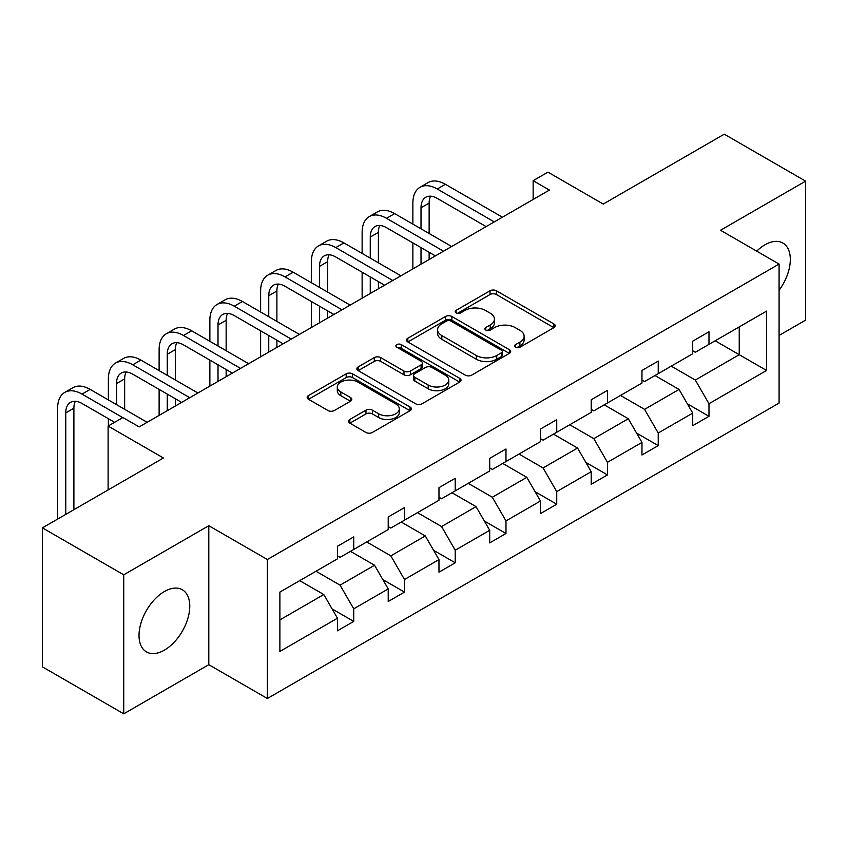 <?xml version="1.0" encoding="UTF-8"?>
<svg xmlns="http://www.w3.org/2000/svg" width="848" height="848" viewBox="0 0 848 848"><rect width="100%" height="100%" fill="white"/><g stroke="black" fill="none" stroke-linecap="round" stroke-linejoin="round"><path stroke-width="1.27" d="M515.51 347.235A3.159 1.823 0 0 0 519.972 347.235L553.903 327.646A4.516 2.608 0 0 0 555.228 325.802A4.516 2.608 0 0 0 553.903 323.957L496.43 290.779A4.516 2.608 0 0 0 490.038 290.779L456.107 310.357A3.159 1.823 0 0 0 455.185 311.651A3.159 1.823 0 0 0 456.107 312.944A3.159 1.823 0 0 0 460.581 312.944L464.969 310.41A14.448 8.342 0 0 1 485.406 310.41L490.197 313.177A14.448 8.342 0 0 1 494.437 319.071A14.448 8.342 0 0 1 490.197 324.975L485.809 327.508A3.159 1.823 0 0 0 484.886 328.801A3.159 1.823 0 0 0 485.809 330.084A3.159 1.823 0 0 0 490.282 330.084L494.67 327.551A14.448 8.342 0 0 1 515.107 327.551L519.898 330.317A14.448 8.342 0 0 1 524.128 336.221A14.448 8.342 0 0 1 519.898 342.115L515.51 344.648A3.159 1.823 0 0 0 514.577 345.942A3.159 1.823 0 0 0 515.51 347.235L515.51 344.648M164.395 650.14A35.881 20.723 120 0 0 187.843 618.51A35.881 20.723 120 0 0 182.341 589.763A35.881 20.723 120 0 0 164.395 591.533A35.881 20.723 120 0 0 140.948 623.163A35.881 20.723 120 0 0 146.45 651.911A35.881 20.723 120 0 0 164.395 650.14M779.089 290.27A35.881 20.723 120 0 0 782.874 243.037A35.881 20.723 120 0 0 764.938 244.818A35.881 20.723 120 0 0 756.713 251.146M779.089 335.448L805.6 320.131L805.6 181.143L724.266 134.185L603.246 204.061L547.946 172.133L533.148 180.677L533.148 199.46M123.734 713.815L208.799 664.694L208.799 525.707L123.734 574.817L123.734 713.815L42.4 666.857L42.4 527.869L163.42 457.994L108.109 426.067L108.109 489.921M123.734 574.817L42.4 527.869M349.853 419.453A4.516 2.608 0 0 0 348.539 421.297A4.516 2.608 0 0 0 349.853 423.141L365.986 432.459A4.516 2.608 0 0 0 372.367 432.459L410.05 410.697A4.516 2.608 0 0 0 411.375 408.853A4.516 2.608 0 0 0 410.05 407.008L352.567 373.83A4.516 2.608 0 0 0 346.185 373.83L308.502 395.581A4.516 2.608 0 0 0 307.177 397.426A4.516 2.608 0 0 0 308.502 399.27L327.985 410.517A4.516 2.608 0 0 0 334.366 410.517L350.5 401.21A4.516 2.608 0 0 0 351.814 399.366A4.516 2.608 0 0 0 350.5 397.521L340.832 391.946A12.084 6.975 0 0 1 337.303 387.006A12.084 6.975 0 0 1 344.754 380.572A12.084 6.975 0 0 1 357.92 382.077L395.762 403.924A12.084 6.975 0 0 1 399.302 408.853A12.084 6.975 0 0 1 391.84 415.297A12.084 6.975 0 0 1 378.674 413.792L372.367 410.146A4.516 2.608 0 0 0 365.986 410.146L349.853 419.453L349.853 423.141M108.109 426.067L122.918 417.523L139.178 426.915L549.409 190.069L533.148 180.677M208.799 525.707L267.364 559.51L779.089 264.067L779.089 403.054L267.364 698.498L267.364 559.51M805.6 181.143L720.524 230.264L779.089 264.067M465.298 375.123A4.516 2.608 0 0 0 471.679 375.123L509.362 353.362A4.516 2.608 0 0 0 510.687 351.517A4.516 2.608 0 0 0 509.362 349.673L451.878 316.495A4.516 2.608 0 0 0 445.497 316.495L407.814 338.246A4.516 2.608 0 0 0 406.489 340.09A4.516 2.608 0 0 0 407.814 341.935L465.298 375.123M398.062 347.913A3.159 1.823 0 0 1 401.274 348.369L401.274 344.606L459.701 378.346A4.516 2.608 0 0 1 461.026 380.19A4.516 2.608 0 0 1 459.701 382.035L422.028 403.786A4.516 2.608 0 0 1 415.637 403.786L358.163 370.597L358.163 366.919A4.516 2.608 0 0 0 356.838 368.763A4.516 2.608 0 0 0 358.163 370.597M358.163 366.919L374.286 357.602A4.516 2.608 0 0 1 380.667 357.602L403.987 371.064A4.516 2.608 0 0 0 410.368 371.064L421.064 364.884A4.516 2.608 0 0 0 422.389 363.039A4.516 2.608 0 0 0 421.064 361.195L396.8 347.192A3.159 1.823 0 0 1 395.868 345.899A3.159 1.823 0 0 1 397.829 344.214A3.159 1.823 0 0 1 401.274 344.606M279.882 592.095L337.462 558.853L337.462 546.271L353.733 536.879L353.733 549.462L388.214 529.555L388.214 516.973L404.485 507.581L404.485 520.163L438.967 500.256L438.967 487.674L455.228 478.283L455.228 490.865L489.709 470.958L489.709 458.376L505.98 448.984L505.98 461.566L540.462 441.66L540.462 429.067L556.733 419.675L556.733 432.268L591.215 412.351L591.215 399.768L607.475 390.377L607.475 402.959L641.968 383.052L641.968 370.47L658.228 361.078L658.228 373.661L692.71 353.754L692.71 341.172L708.981 331.78L708.981 344.362L766.56 311.121L766.56 370.47L708.981 403.712L708.981 416.304L692.71 425.696L692.71 413.103L658.228 433.021L658.228 445.603L641.968 454.994L641.968 442.412L607.475 462.319L607.475 474.901L591.215 484.293L591.215 471.711L556.733 491.617L556.733 504.2L540.462 513.591L540.462 501.009L505.98 520.916L505.98 533.498L489.709 542.89L489.709 530.307L455.228 550.214L455.228 562.796L438.967 572.188L438.967 559.606L404.485 579.513L404.485 592.105L388.214 601.497L388.214 588.904L353.733 608.822L353.733 621.404L337.462 630.795L337.462 618.213L279.882 651.455L279.882 592.095M350.478 551.338L374.551 565.245L340.069 585.152L315.997 571.255M340.069 585.152L353.733 608.822M374.551 565.245L388.214 588.904M337.462 555.853L340.069 557.348L353.733 549.462M401.231 522.039L425.304 535.947L390.822 555.853L366.739 541.957M390.822 555.853L404.485 579.513M425.304 535.947L438.967 559.606M388.214 526.555L390.822 528.05L404.485 520.163M451.973 492.741L476.046 506.638L441.564 526.555L417.492 512.648M441.564 526.555L455.228 550.214M476.046 506.638L489.709 530.307M438.967 497.246L441.564 498.751L455.228 490.865M502.726 463.443L526.799 477.339L492.317 497.246L468.244 483.349M492.317 497.246L505.98 520.916M526.799 477.339L540.462 501.009M489.709 467.948L492.317 469.453L505.98 461.566M553.479 434.144L577.552 448.041L543.07 467.948L518.997 454.051M543.07 467.948L556.733 491.617M577.552 448.041L591.215 471.711M540.462 438.649L543.07 440.154L556.733 432.268M604.232 404.846L628.304 418.742L593.812 438.649L569.739 424.753M593.812 438.649L607.475 462.319M628.304 418.742L641.968 442.412M591.215 409.351L593.812 410.856L607.475 402.959M654.974 375.537L679.047 389.444L644.565 409.351L620.492 395.454M644.565 409.351L658.228 433.021M679.047 389.444L692.71 413.103M641.968 380.052L644.565 381.547L658.228 373.661M715.161 340.79L739.233 354.697L695.318 380.052L671.245 366.156M695.318 380.052L708.981 403.712M766.56 370.47L739.233 354.697L739.233 326.893L766.56 311.121M208.799 664.694L267.364 698.498M692.71 350.754L695.318 352.249L708.981 344.362M279.882 619.899L323.798 594.543L299.726 580.647M323.798 594.543L337.462 618.213M687.346 403.807L708.981 416.304M636.594 433.105L658.228 445.603M585.851 462.414L607.475 474.901M535.099 491.713L556.733 504.2M484.346 521.011L505.98 533.498M433.593 550.31L455.228 562.796M382.851 579.608L404.485 592.105M332.098 608.906L353.733 621.404M516.771 347.68L519.898 345.878A14.448 8.342 0 0 0 524.128 339.974L524.128 336.221M494.437 319.071L494.437 322.834A14.448 8.342 0 0 1 490.197 328.727L487.07 330.54M553.85 327.678L496.43 294.532A4.516 2.608 0 0 0 490.038 294.532L457.379 313.389M509.298 353.404L451.878 320.247A4.516 2.608 0 0 0 445.497 320.247L407.877 341.967M501.38 352.81A3.159 1.823 0 0 0 502.302 351.517A3.159 1.823 0 0 0 501.38 350.235L450.924 321.106A3.159 1.823 0 0 0 446.451 321.106L441.819 323.777A14.448 8.342 0 0 0 437.589 329.671A14.448 8.342 0 0 0 441.819 335.575L476.311 355.482A14.448 8.342 0 0 0 496.748 355.482L501.38 352.81L501.38 356.563A3.159 1.823 0 0 0 502.302 355.28L502.302 351.517M437.589 329.671L437.589 333.434A14.448 8.342 0 0 0 441.819 339.327L441.819 335.575M501.38 356.563L496.748 359.245A14.448 8.342 0 0 1 476.311 359.245L441.819 339.327M358.216 370.64L374.286 361.365L374.286 357.602M422.389 363.039L422.389 366.802A4.516 2.608 0 0 1 421.064 368.647L410.368 374.816A4.516 2.608 0 0 1 403.987 374.816L380.667 361.365A4.516 2.608 0 0 0 374.286 361.365M401.274 348.369L459.648 382.066M428.176 385.024A12.084 6.975 0 0 0 441.331 386.54A12.084 6.975 0 0 0 448.793 380.095A12.084 6.975 0 0 0 445.253 375.166L431.918 367.47A4.516 2.608 0 0 0 425.537 367.47L414.842 373.639A4.516 2.608 0 0 0 413.517 375.484A4.516 2.608 0 0 0 414.842 377.328L428.176 385.024L428.176 388.787A12.084 6.975 0 0 0 441.331 390.292A12.084 6.975 0 0 0 448.793 383.858L448.793 380.095M413.517 375.484L413.517 379.247A4.516 2.608 0 0 0 414.842 381.091L414.842 377.328M428.176 388.787L414.842 381.091M399.302 408.853L399.302 412.616A12.084 6.975 0 0 1 391.84 419.06A12.084 6.975 0 0 1 378.674 417.545L372.367 413.909A4.516 2.608 0 0 0 365.986 413.909L349.917 423.184M337.303 387.006L337.303 390.769A12.084 6.975 0 0 0 340.832 395.698L340.832 391.946M350.436 401.242L340.832 395.698M409.987 410.739L352.567 377.583A4.516 2.608 0 0 0 346.185 377.583L308.566 399.302M412.87 224.116L412.87 203.085A34.503 19.917 60 0 1 420.025 187.291L428.155 182.596A34.503 19.917 60 0 1 445.401 184.302L502.398 217.205M420.025 187.291A34.503 19.917 60 0 1 437.271 188.998L494.267 221.9M486.137 226.596L437.271 198.39A23.002 13.282 -120 0 0 425.77 197.245A23.002 13.282 -120 0 0 421.011 207.781L421.011 228.812M430.583 196.185A23.002 13.282 -120 0 0 429.141 203.085L429.141 233.507M421.011 247.595L421.011 264.205M429.141 252.291L429.141 259.509M412.87 268.901L412.87 242.899M362.128 253.425L362.128 232.384A34.503 19.917 60 0 1 369.272 216.59L377.402 211.894A34.503 19.917 60 0 1 394.659 213.601L451.655 246.503M369.272 216.59A34.503 19.917 60 0 1 386.518 218.296L443.515 251.199M435.384 255.895L386.518 227.688A23.002 13.282 -120 0 0 375.017 226.554A23.002 13.282 -120 0 0 370.258 237.08L370.258 258.121M379.83 225.483A23.002 13.282 -120 0 0 378.388 232.384L378.388 262.806M370.258 276.893L370.258 293.503M378.388 281.589L378.388 288.808M362.128 298.199L362.128 272.197M311.375 282.723L311.375 261.682A34.503 19.917 60 0 1 318.519 245.888L326.65 241.192A34.503 19.917 60 0 1 343.906 242.899L400.903 275.812M318.519 245.888A34.503 19.917 60 0 1 335.776 247.595L392.772 280.508M384.632 285.204L335.776 256.986A23.002 13.282 -120 0 0 324.275 255.852A23.002 13.282 -120 0 0 319.505 266.378L319.505 287.419M329.077 254.792A23.002 13.282 -120 0 0 327.635 261.682L327.635 292.115M319.505 306.202L319.505 322.802M327.635 310.898L327.635 318.106M311.375 327.498L311.375 301.506M260.622 312.022L260.622 290.981A34.503 19.917 60 0 1 267.767 275.187L275.907 270.491A34.503 19.917 60 0 1 293.154 272.197L350.15 305.11M267.767 275.187A34.503 19.917 60 0 1 285.023 276.893L342.02 309.806M333.889 314.502L285.023 286.285A23.002 13.282 -120 0 0 273.522 285.151A23.002 13.282 -120 0 0 268.752 295.676L268.752 316.717M278.335 284.091A23.002 13.282 -120 0 0 276.893 290.981L276.893 321.413M268.752 335.501L268.752 352.1M276.893 340.196L276.893 347.404M260.622 356.796L260.622 330.805M209.869 341.32L209.869 320.29A34.503 19.917 60 0 1 217.024 304.485L225.155 299.789A34.503 19.917 60 0 1 242.411 301.506L299.397 334.409M217.024 304.485A34.503 19.917 60 0 1 234.271 306.202L291.267 339.105M283.137 343.8L234.271 315.594A23.002 13.282 -120 0 0 222.77 314.449A23.002 13.282 -120 0 0 218.01 324.985L218.01 346.016M227.582 313.389A23.002 13.282 -120 0 0 226.14 320.29L226.14 350.712M218.01 364.799L218.01 381.399M226.14 369.495L226.14 376.703M209.869 386.094L209.869 360.103M159.127 370.618L159.127 349.588A34.503 19.917 60 0 1 166.272 333.794L174.402 329.098A34.503 19.917 60 0 1 191.659 330.805L248.655 363.707M166.272 333.794A34.503 19.917 60 0 1 183.528 335.501L240.525 368.403M232.384 373.099L183.528 344.892A23.002 13.282 -120 0 0 172.017 343.747A23.002 13.282 -120 0 0 167.257 354.284L167.257 375.314M176.829 342.687A23.002 13.282 -120 0 0 175.388 349.588L175.388 380.01M167.257 394.097L167.257 410.697M175.388 398.793L175.388 406.001M159.127 415.393L159.127 389.402M108.374 399.917L108.374 378.886A34.503 19.917 60 0 1 115.519 363.092L123.649 358.397A34.503 19.917 60 0 1 140.906 360.103L197.902 393.006M115.519 363.092A34.503 19.917 60 0 1 132.776 364.799L189.772 397.701M181.642 402.397L132.776 374.191A23.002 13.282 -120 0 0 121.275 373.046A23.002 13.282 -120 0 0 116.505 383.582L116.505 404.613M126.076 371.986A23.002 13.282 -120 0 0 124.645 378.886L124.645 409.308M108.374 425.919L108.374 418.7M57.622 519.071L57.622 408.185A34.503 19.917 60 0 1 64.777 392.391L72.907 387.695A34.503 19.917 60 0 1 90.153 389.402L147.149 422.304M64.777 392.391A34.503 19.917 60 0 1 82.023 394.097L122.759 417.608M114.618 422.304L82.023 403.489A23.002 13.282 -120 0 0 70.522 402.355A23.002 13.282 -120 0 0 65.762 412.881L65.762 514.376M75.334 401.284A23.002 13.282 -120 0 0 73.893 408.185L73.893 509.68M519.898 345.878L519.898 342.115M485.809 330.084L485.809 327.508M490.197 328.727L490.197 324.975M456.107 312.944L456.107 310.357M490.038 294.532L490.038 290.779M496.43 294.532L496.43 290.779M553.903 327.646L553.903 323.957M407.814 341.935L407.814 338.246M445.497 320.247L445.497 316.495M451.878 320.247L451.878 316.495M509.362 353.362L509.362 349.673M476.311 359.245L476.311 355.482M496.748 359.245L496.748 355.482M380.667 361.365L380.667 357.602M403.987 374.816L403.987 371.064M410.368 374.816L410.368 371.064M421.064 368.647L421.064 364.884M459.701 382.035L459.701 378.346M365.986 413.909L365.986 410.146M372.367 413.909L372.367 410.146M378.674 417.545L378.674 413.792M350.5 401.21L350.5 397.521M308.502 399.27L308.502 395.581M346.185 377.583L346.185 373.83M352.567 377.583L352.567 373.83M410.05 410.697L410.05 407.008M445.401 184.302L437.271 188.998M429.141 203.085L421.011 207.781M394.659 213.601L386.518 218.296M378.388 232.384L370.258 237.08M343.906 242.899L335.776 247.595M327.635 261.682L319.505 266.378M293.154 272.197L285.023 276.893M276.893 290.981L268.752 295.676M242.411 301.506L234.271 306.202M226.14 320.29L218.01 324.985M191.659 330.805L183.528 335.501M175.388 349.588L167.257 354.284M140.906 360.103L132.776 364.799M124.645 378.886L116.505 383.582M90.153 389.402L82.023 394.097M73.893 408.185L65.762 412.881"/></g></svg>
